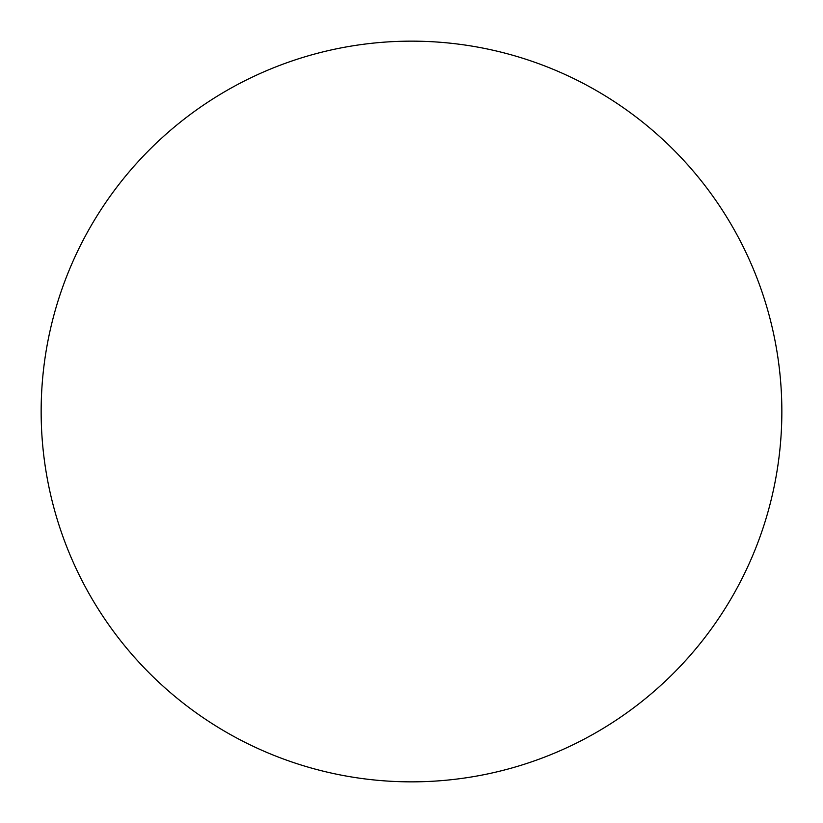 <?xml version="1.0" encoding="UTF-8"?>
<svg xmlns="http://www.w3.org/2000/svg" width="823" height="823" viewBox="0 0 823 823"><rect width="100%" height="100%" fill="white"/><g stroke="black" fill="none" stroke-linecap="round" stroke-linejoin="round"><path stroke-width="1.23" d="M411.5 41.15A370.35 370.35 0 0 1 781.85 411.5A370.35 370.35 0 0 1 411.5 781.85A370.35 370.35 0 0 1 41.15 411.5A370.35 370.35 0 0 1 411.5 41.15M41.15 411.5A370.35 370.35 0 0 0 411.5 781.85A370.35 370.35 0 0 0 781.85 411.5A370.35 370.35 0 0 0 411.5 41.15A370.35 370.35 0 0 0 41.15 411.5"/></g></svg>
